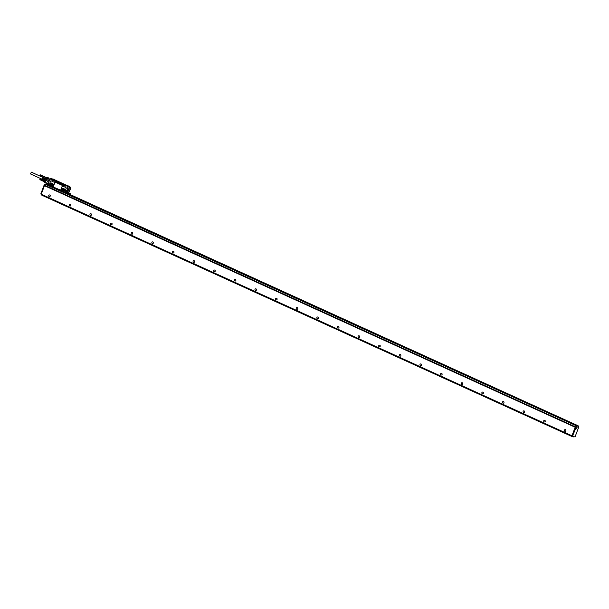 <?xml version="1.0" encoding="UTF-8"?>
<svg xmlns="http://www.w3.org/2000/svg" width="609" height="609" viewBox="0 0 609 609"><rect width="100%" height="100%" fill="white"/><g stroke="black" fill="none" stroke-linecap="round" stroke-linejoin="round"><path stroke-width="0.91" d="M46.094 184.314L47.441 184.207M578.116 425.912L69.822 194.515M576.281 425.874L577.865 425.76M69.761 194.644L578.04 425.881M45.454 184.413L45.074 184.078L46.832 184.093M576.792 426.11L578.55 426.11L578.162 427.244L578.55 427.587L575.094 436.782L573.16 436.889L573.153 436.029M572.902 436.775L41.846 195.215L42.036 194.652M41.442 194.865L41.876 195.063L41.564 194.438M572.163 435.861L41.26 194.301L40.826 193.89L43.955 185.555L44.982 184.192M572.43 435.975L41.26 194.195L44.465 185.676L44.967 185.562L575.657 427.122L44.556 185.562M45.584 184.2L576.533 425.76L45.584 184.2L44.967 185.562M45.835 184.2L576.533 425.874M48.081 184.771L46.215 184.375M47.06 184.375L48.476 185.022M69.746 194.918L577.621 425.874M576.7 426.224L576.129 427.472L575.162 427.351L572.026 435.679L572.536 436.021M573.404 436.143L572.544 435.915L576.129 427.472M576.639 428.561L577.111 427.693L576.639 428.561M576.183 425.988L575.612 427.236M45.485 184.314L576.274 425.76M576.175 425.874L575.657 427.122M571.95 435.747L575.246 427.122M572.658 436.661L573.16 436.889L572.65 436.653L572.841 436.029M41.846 195.215L572.536 436.767L572.787 436.029M564.383 430.175A0.86 0.784 90.1 0 1 565.106 429.642A0.86 0.784 90.1 0 1 565.83 430.837A0.86 0.784 90.1 0 1 565.106 431.362A0.86 0.784 90.1 0 1 564.383 430.175M543.761 420.789A0.86 0.784 90.1 0 1 544.484 420.256A0.86 0.784 90.1 0 1 545.2 421.443A0.86 0.784 90.1 0 1 544.476 421.976A0.86 0.784 90.1 0 1 543.761 420.789M523.131 411.402A0.86 0.784 90.1 0 1 523.854 410.869A0.86 0.784 90.1 0 1 524.577 412.057A0.86 0.784 90.1 0 1 523.854 412.59A0.86 0.784 90.1 0 1 523.131 411.402M502.509 402.016A0.86 0.784 90.1 0 1 503.232 401.483A0.86 0.784 90.1 0 1 503.232 403.204A0.86 0.784 90.1 0 1 502.509 402.016M481.879 392.622A0.86 0.784 90.1 0 1 482.602 392.089A0.86 0.784 90.1 0 1 483.325 393.285A0.86 0.784 90.1 0 1 482.602 393.81A0.86 0.784 90.1 0 1 481.879 392.622M461.257 383.236A0.86 0.784 90.1 0 1 461.98 382.703A0.86 0.784 90.1 0 1 462.703 383.891A0.86 0.784 90.1 0 1 461.98 384.424A0.86 0.784 90.1 0 1 461.257 383.236M440.634 373.85A0.86 0.784 90.1 0 1 441.358 373.317A0.86 0.784 90.1 0 1 442.073 374.505A0.86 0.784 90.1 0 1 441.35 375.037A0.86 0.784 90.1 0 1 440.634 373.85M420.004 364.464A0.86 0.784 90.1 0 1 420.728 363.931A0.86 0.784 90.1 0 1 421.451 365.118A0.86 0.784 90.1 0 1 420.728 365.651A0.86 0.784 90.1 0 1 420.004 364.464M399.382 355.07A0.86 0.784 90.1 0 1 400.105 354.537A0.86 0.784 90.1 0 1 400.821 355.732A0.86 0.784 90.1 0 1 399.382 355.07M378.752 345.684A0.86 0.784 90.1 0 1 379.476 345.151A0.86 0.784 90.1 0 1 380.199 346.338A0.86 0.784 90.1 0 1 379.476 346.871A0.86 0.784 90.1 0 1 378.752 345.684M358.13 336.297A0.86 0.784 90.1 0 1 358.853 335.765A0.86 0.784 90.1 0 1 359.576 336.952A0.86 0.784 90.1 0 1 358.853 337.485A0.86 0.784 90.1 0 1 358.13 336.297M337.508 326.911A0.86 0.784 90.1 0 1 338.231 326.378A0.86 0.784 90.1 0 1 338.947 327.566A0.86 0.784 90.1 0 1 338.223 328.099A0.86 0.784 90.1 0 1 337.508 326.911M316.878 317.517A0.86 0.784 90.1 0 1 317.601 316.984A0.86 0.784 90.1 0 1 318.324 318.18A0.86 0.784 90.1 0 1 317.601 318.705A0.86 0.784 90.1 0 1 316.878 317.517M296.256 308.131A0.86 0.784 90.1 0 1 296.979 307.598A0.86 0.784 90.1 0 1 296.979 309.319A0.86 0.784 90.1 0 1 296.256 308.131M275.626 298.745A0.86 0.784 90.1 0 1 276.349 298.212A0.86 0.784 90.1 0 1 277.072 299.4A0.86 0.784 90.1 0 1 276.349 299.933A0.86 0.784 90.1 0 1 275.626 298.745M255.004 289.359A0.86 0.784 90.1 0 1 255.727 288.826A0.86 0.784 90.1 0 1 256.45 290.013A0.86 0.784 90.1 0 1 255.727 290.546A0.86 0.784 90.1 0 1 255.004 289.359M234.381 279.965A0.86 0.784 90.1 0 1 235.104 279.432A0.86 0.784 90.1 0 1 235.82 280.627A0.86 0.784 90.1 0 1 234.381 279.965M213.751 270.579A0.86 0.784 90.1 0 1 214.475 270.046A0.86 0.784 90.1 0 1 215.198 271.233A0.86 0.784 90.1 0 1 214.475 271.766A0.86 0.784 90.1 0 1 213.751 270.579M193.129 261.192A0.86 0.784 90.1 0 1 193.852 260.66A0.86 0.784 90.1 0 1 194.576 261.847A0.86 0.784 90.1 0 1 193.852 262.38A0.86 0.784 90.1 0 1 193.129 261.192M172.499 251.806A0.86 0.784 90.1 0 1 173.222 251.273A0.86 0.784 90.1 0 1 173.946 252.461A0.86 0.784 90.1 0 1 173.222 252.994A0.86 0.784 90.1 0 1 172.499 251.806M151.877 242.412A0.86 0.784 90.1 0 1 152.6 241.88A0.86 0.784 90.1 0 1 153.323 243.075A0.86 0.784 90.1 0 1 152.6 243.6A0.86 0.784 90.1 0 1 151.877 242.412M131.255 233.026A0.86 0.784 90.1 0 1 131.978 232.493A0.86 0.784 90.1 0 1 132.693 233.681A0.86 0.784 90.1 0 1 131.97 234.214A0.86 0.784 90.1 0 1 131.255 233.026M110.625 223.64A0.86 0.784 90.1 0 1 111.348 223.107A0.86 0.784 90.1 0 1 112.071 224.295A0.86 0.784 90.1 0 1 111.348 224.828A0.86 0.784 90.1 0 1 110.625 223.64M90.003 214.254A0.86 0.784 90.1 0 1 90.726 213.721A0.86 0.784 90.1 0 1 91.449 214.908A0.86 0.784 90.1 0 1 90.726 215.441A0.86 0.784 90.1 0 1 90.003 214.254M69.373 204.86A0.86 0.784 90.1 0 1 70.096 204.327A0.86 0.784 90.1 0 1 70.819 205.522A0.86 0.784 90.1 0 1 70.096 206.048A0.86 0.784 90.1 0 1 69.373 204.86M48.75 195.474A0.86 0.784 90.1 0 1 49.474 194.941A0.86 0.784 90.1 0 1 50.197 196.128A0.86 0.784 90.1 0 1 49.474 196.661A0.86 0.784 90.1 0 1 48.75 195.474M64.607 190.175L63.207 189.955L64.029 190.328A0.556 0.502 90.1 0 0 64.668 190.069M63.092 188.463L62.453 189.079L62.567 190.061L64.044 190.8M63.207 189.955A0.556 0.502 90.1 0 1 63.397 188.889A0.556 0.502 90.1 0 1 63.587 188.935L64.417 189.308A0.556 0.502 90.1 0 1 64.6 189.452M64.128 189.955A0.556 0.502 90.1 0 1 63.937 189.087M62.088 190.061L63.861 190.929L64.645 190.297L64.501 189.102L62.796 188.333L61.966 189.079L62.088 190.061L62.567 190.061M62.796 188.288A1.104 1.005 -89.9 0 0 62.43 190.419L63.458 190.883A1.104 1.005 -89.9 0 0 63.823 190.967M63.161 188.371C61.715 188.508 61.456 189.193 62.4 190.419L63.427 190.883C64.881 190.754 65.14 190.069 64.196 188.843L62.78 188.288M61.227 190.632L60.87 189.665L62.027 186.582L62.925 186.179L65.787 187.496L66.153 188.455L64.996 191.546L64.12 191.942L61.227 190.632M65.787 187.496L65.81 187.496A0.738 0.67 90.1 0 1 66.175 188.455L65.011 191.546A0.738 0.67 90.1 0 1 64.379 192.002L64.12 191.942M62.925 186.179A0.738 0.67 90.1 0 0 62.666 186.126L62.666 186.126A0.738 0.67 90.1 0 1 62.666 186.126L65.81 187.496M63.869 189.201L63.945 189.81M51.59 179.579L51.521 179.054L53.371 179.236M67.622 185.715L53.577 179.305L51.742 179.213L66.031 185.737M68.779 194.644L48.72 185.288L68.581 194.088M48.72 185.174L48.887 184.725A0.495 0.449 90.1 0 1 49.443 184.443M68.825 194.659L68.665 194.126M68.939 194.21L69.54 194.72L69.982 194.088M49.923 179.746L47.487 178.635L47.144 179.548L46.177 179.107L45.02 182.198L48.423 183.743M46.429 180.211L46.002 180.591L46.429 180.211M48.096 177.706L46.931 177.63L46.962 178.064L46.931 177.63L48.096 177.706A0.495 0.495 0 0 1 48.263 177.752L48.24 177.744A0.495 0.449 -89.9 0 0 48.088 177.706L47.304 177.744L48.271 178.186L47.487 178.635M51.521 179.054L50.349 178.65L49.527 181.018L48.461 180.652L47.974 182.007M51.727 179.213L50.349 178.65M53.265 179.054L50.334 178.65L49.466 180.98M66.838 190.602L68.033 191.492L67.873 192.863L68.718 192.863L70.507 187.793M68.893 194.073L70.362 193.67L68.611 193.67L66.038 192.49A0.495 0.449 -89.9 0 0 66.038 192.391M66.031 192.208A0.495 0.449 -89.9 0 0 65.985 192.079L67.119 192.383M65.734 191.858A0.495 0.449 -89.9 0 0 65.186 192.139L64.935 192.421M69.647 194.629L70.202 194.081L69.746 194.69M46.497 180.591L46.923 180.211M70.02 188.204L70.225 187.29L70.02 188.204M68.139 192.36L68.436 191.926L68.139 192.36M44.929 182.563L44.899 182.137L44.929 182.563M44.579 180.135L44.579 180.135A1.599 0.617 -65.5 0 1 44.959 179.13L44.145 181.292L44.899 182.137L46.056 179.046L45.188 178.551L44.229 181.779L44.845 182.51A0.495 0.495 0 0 0 45.02 182.639L48.278 184.124L45.02 182.198M45.028 178.939A1.522 0.586 -65.5 0 0 44.853 179.252A1.522 0.586 -65.5 0 0 44.586 179.959A1.522 0.586 -65.5 0 0 44.526 180.264L44.145 181.292A0.495 0.495 0 0 0 44.229 181.779L44.807 182.418M51.818 179.861L51.849 179.305M65.795 186.187L66.168 185.722L68.109 186.727L67.279 189.148L68.086 186.727L70.4 187.13L68.794 186.613M49.702 185.121L49.687 185.166A0.662 0.601 -89.9 0 0 49.504 184.39L50.478 181.322A0.738 0.67 90.1 0 1 51.354 180.926L54.262 182.236A0.738 0.67 90.1 0 1 54.62 183.202L53.44 186.285A0.738 0.67 90.1 0 1 52.564 186.689L49.702 185.121M51.354 180.926L54.239 182.236A0.738 0.67 90.1 0 1 54.604 183.202L53.463 186.285A0.738 0.67 90.1 0 1 52.831 186.742L52.846 186.742M66.587 190.731L66.107 192.002L66.465 190.587L67.569 190.929L66.754 190.45M51.613 183.119A1.104 1.005 -89.9 0 0 50.242 183.926A1.104 1.005 -89.9 0 0 50.844 185.159L51.879 185.631A1.104 1.005 -89.9 0 0 53.249 184.824A1.104 1.005 -89.9 0 0 52.648 183.583L51.613 183.119M65.46 186.034L51.834 179.83M67.911 185.722L69.829 186.727L66.168 185.722L67.911 185.722M65.818 186.179L51.696 179.876M69.441 186.689L70.796 187.351M69.738 188.189L70.134 187.321M68.086 192.657L68.406 191.942M44.472 180.409L44.564 180.013M47.22 179.335L45.477 178.346M44.449 180.477L42.493 179.282L42.942 178.102L45.074 178.802M44.495 180.195L42.493 179.282M43.764 177.95C43.429 177.052 42.965 177.463 42.371 179.191A1.287 0.495 114.5 0 0 42.394 179.548A1.287 0.495 114.5 0 0 42.44 179.663M42.706 180.165L42.463 179.579L44.29 180.888M67.645 191.546L67.028 191.157L66.51 192.535L67.051 192.581M67.409 191.759L66.845 192.109M66.609 192.65L67.173 192.581M45.112 178.711L42.942 178.102M52.321 183.941L52.397 184.557M53.052 184.192A0.556 0.502 90.1 0 0 52.861 184.047L52.039 183.674A0.556 0.502 90.1 0 0 51.658 184.694L52.481 185.075A0.556 0.502 90.1 0 0 53.12 184.809M52.389 183.834A0.556 0.502 90.1 0 0 52.58 184.694L53.059 184.915M65.742 192.459L65.361 192.2M49.451 185.037L49.063 184.778M40.346 175.049L40.065 175.811L40.278 175.141L42.265 176.039L40.316 175.095L42.295 176.001L40.316 175.095M42.257 176.793L40.08 175.917M40.407 174.943L42.364 175.803L40.415 174.966M40.552 174.874L42.546 175.735M42.219 175.963L40.483 174.912L42.516 175.727M40.072 175.887L41.991 176.785M40.065 175.811L41.975 176.717M40.065 175.757L41.968 176.679M40.065 175.712L41.968 176.633M40.072 175.658L41.975 176.58M40.087 175.605L41.983 176.526M40.103 175.544L41.991 176.473M40.072 175.537L42.082 176.45L40.118 175.483M40.087 175.483L42.006 176.412M40.141 175.43L42.029 176.351M40.103 175.43L42.112 176.344L40.164 175.369M40.125 175.377L42.044 176.298M40.186 175.308L42.074 176.237M40.148 175.323L42.158 176.237L40.217 175.255M40.171 175.27L42.097 176.176M40.247 175.194L42.128 176.123M40.194 175.225L42.158 176.062M40.384 175.004L42.257 175.917M42.006 176.816L40.065 175.856M40.103 175.894L42.021 176.838M40.164 178.818L39.874 179.579L40.042 178.939L42.082 179.815L40.164 178.818L42.036 179.731M39.912 179.67L42.044 180.584L39.897 179.693M40.217 178.711L42.356 179.503M42.082 179.815L40.27 178.703L42.333 179.495L40.384 178.673M39.874 179.579L41.785 180.485M39.882 179.533L41.785 180.447M39.882 179.48L41.785 180.401M39.889 179.427L41.793 180.348M39.905 179.373L41.8 180.294M39.912 179.312L41.808 180.241M39.889 179.305L41.899 180.218L39.935 179.259M39.905 179.252L41.823 180.188M39.958 179.198L41.838 180.127M39.92 179.198L41.93 180.119L39.981 179.137M39.943 179.145L41.861 180.066M40.004 179.076L41.884 180.005M39.958 179.092L41.975 180.013L40.034 179.023M39.988 179.038L41.914 179.952M40.065 178.97L41.937 179.891M40.011 178.993L41.968 179.838M40.202 178.78L42.074 179.685M40.232 178.742L42.105 179.647M40.301 178.681L42.242 179.526M40.4 178.635L42.333 179.495M39.882 179.632L41.808 180.561M39.897 179.655L41.823 180.584M44.13 181.589L41.838 180.607M30.526 173.923L31.325 172.164M42.341 179.465A1.111 0.434 -65.5 0 1 42.28 179.396A1.111 0.434 -65.5 0 1 42.607 177.942A1.111 0.434 -65.5 0 1 43.17 177.432L43.376 177.402A1.226 0.472 114.5 0 0 43.376 177.402A1.226 0.472 114.5 0 0 42.752 177.965A1.226 0.472 114.5 0 0 42.386 179.571L42.173 179.571M40.224 175.171L42.188 176.009M67.911 192.025L67.386 192.467L67.911 192.025M42.584 175.818L47.806 178.193M51.559 183.187L50.897 183.819L51.019 184.832L52.473 185.562M67.622 192.627L67.919 191.949M70.56 188.265L70.035 188.699L70.56 188.265M54.132 179.845L54.757 180.188L54.132 179.845M65.186 184.877L65.81 185.22L65.186 184.877M50.539 184.832L52.29 185.684L53.09 185.037L52.945 183.811L51.263 183.058L50.418 183.819L50.539 184.832L51.019 184.832M43.125 177.805L43.81 177.219M51.247 183.035A1.104 1.005 -89.9 0 0 50.874 185.159L51.91 185.631A1.104 1.005 -89.9 0 0 52.275 185.715M44.959 179.13L45.203 178.574M68.094 192.284L67.721 192.931L66.51 192.642M53.79 179.731L54.787 180.218L53.79 179.731M64.843 184.763L65.841 185.25L64.843 184.763M62.681 184.9L55.282 181.52A0.617 0.556 -89.9 0 0 55.586 182.319L61.951 185.235A0.617 0.556 -89.9 0 0 62.681 184.9L65.749 186.187M51.544 179.83L55.252 181.52A0.617 0.556 -89.9 0 0 55.556 182.319L61.951 185.235A0.617 0.556 -89.9 0 0 62.179 185.281M66.655 190.632L67.744 191.553M68.086 186.727L67.059 188.996M45.508 184.276L45.074 184.078M48.088 184.626L47.175 184.207M69.875 194.423L578.116 425.76L69.875 194.423M41.914 194.971L41.442 194.751M573.16 436.782L572.65 436.546M572.536 436.706L41.846 195.146M41.298 194.104L40.826 193.89M44.427 185.768L43.955 185.555M44.48 185.638L44.046 185.44M575.749 427.008L44.594 185.22M41.267 194.309L571.942 435.854M44.465 185.676L575.155 427.236M576.32 427.244L575.802 427.008M575.771 427.472L575.254 427.236M575.672 427.579L575.162 427.351M572.544 435.915L572.026 435.679M64.409 190.328L64.029 190.328M62.156 190.16L62.636 190.16M61.966 189.079L62.453 189.079M62.491 188.965L62.011 188.965M48.126 184.816L48.431 185.349L48.667 184.999M48.872 182.487L47.586 181.901L48.88 182.555L48.073 184.672L48.872 182.571M48.819 182.395L48.37 185.311M48.073 184.672L48.507 184.999M66.183 192.497L65.871 192.787L68.452 194.073L65.871 192.901L68.604 194.012L65.863 192.893M47.586 181.901L47.944 180.492L49.451 180.995M50.121 179.213L47.86 178.186M49.527 181.018L50.494 178.582M48.887 185.555L48.431 185.349M49.611 185.494L49.656 185.113A0.54 0.495 90.1 0 0 49.2 184.367A0.54 0.495 90.1 0 0 48.75 184.702L48.895 184.702M69.654 194.644L70.355 194.012M48.804 182.388L47.989 182.022L48.811 182.395L47.982 181.908L48.583 180.667M47.502 181.672L48.058 180.515L47.563 181.695L47.928 181.969M46.269 178.993L47.19 179.411M49.238 181.147L48.492 180.652M47.944 180.492L49.42 181.025L48.149 180.401M48.088 177.706L47.167 177.706A0.495 0.449 -89.9 0 1 47.304 177.744L47.928 178.186M70.416 187.138L68.733 186.658L69.989 187.29L69.35 187.366L67.736 190.937M68.155 186.689L69.289 187.207L68.071 191.066M70.606 187.899L70.507 187.366M69.883 189.171L70.027 188.501M64.798 192.406L49.687 185.22M45.439 178.544L46.185 178.947M46.657 177.668L47.213 177.858M51.24 178.589L50.851 178.582M70.362 193.67L68.71 192.916L70.431 193.829M47.677 181.71L48.119 180.53M51.59 178.589L51.042 178.323M65.193 192.117L64.805 192.414L49.618 185.501M48.591 184.656A0.662 0.601 90.1 0 1 49.458 184.344M68.101 189.574L67.287 189.155L68.101 189.574M67.18 189.315L68.002 189.688L67.797 190.861M68.223 189.719L67.629 190.952L66.708 190.617M65.498 191.789L65.894 192.025A0.54 0.495 90.1 0 0 65.041 192.117L64.889 192.071A0.662 0.601 90.1 0 1 65.947 191.957L66.465 190.587M67.576 190.937L68.223 189.734L67.34 189.201M67.888 191.295L66.693 190.617M65.62 186.103L65.795 185.654M69.989 187.29L68.688 186.689M69.883 187.366L68.063 186.803M70.279 189.376L68.726 192.863M67.234 189.018L68.52 189.582M67.812 192.931L68.611 192.939L67.508 192.718M66.929 191.896L67.287 191.386M52.58 184.694L51.658 184.694M52.861 185.075L52.481 185.075M49.2 184.596L49.26 185.22L49.2 184.596M65.498 192.018L65.559 192.642L65.498 192.018M50.943 183.705L50.463 183.705M50.897 183.819L50.418 183.819M50.608 184.93L51.087 184.93M49.291 185.273L49.253 184.55L49.283 185.273M65.582 192.688L65.544 191.964L65.574 192.688M68.033 191.492L67.865 192.208M70.461 187.306L69.274 186.613M68.414 189.658L67.279 189.148M64.889 192.071L49.618 185.387M48.568 180.66L48.111 180.439M48.24 177.744L48.263 178.201L48.24 177.744M48.903 185.517L68.802 194.576M41.26 194.202L40.826 194.005M572.544 436.029L572.026 435.793M68.931 194.088L68.452 194.073M70.804 187.366L69.601 186.697M70.035 188.508L70.598 187.8M49.2 184.367L49.641 185.121M67.69 190.952L68.17 189.582M66.122 185.707L67.873 185.715M45.69 177.927L45.005 178.985M43.041 177.478L31.265 172.119M42.227 179.267L30.45 173.908M47.281 179.168L42.128 176.823M66.883 192.505L67.386 192.733M67.34 191.5L67.85 191.728M45.074 178.856L44.51 180.348M67.721 192.931L67.127 192.657M49.321 185.273L49.253 184.55M65.612 192.688L65.544 191.964M68.368 189.643L67.272 189.148M48.347 180.728L47.921 181.863M68.627 194.347L48.72 185.288"/></g></svg>
